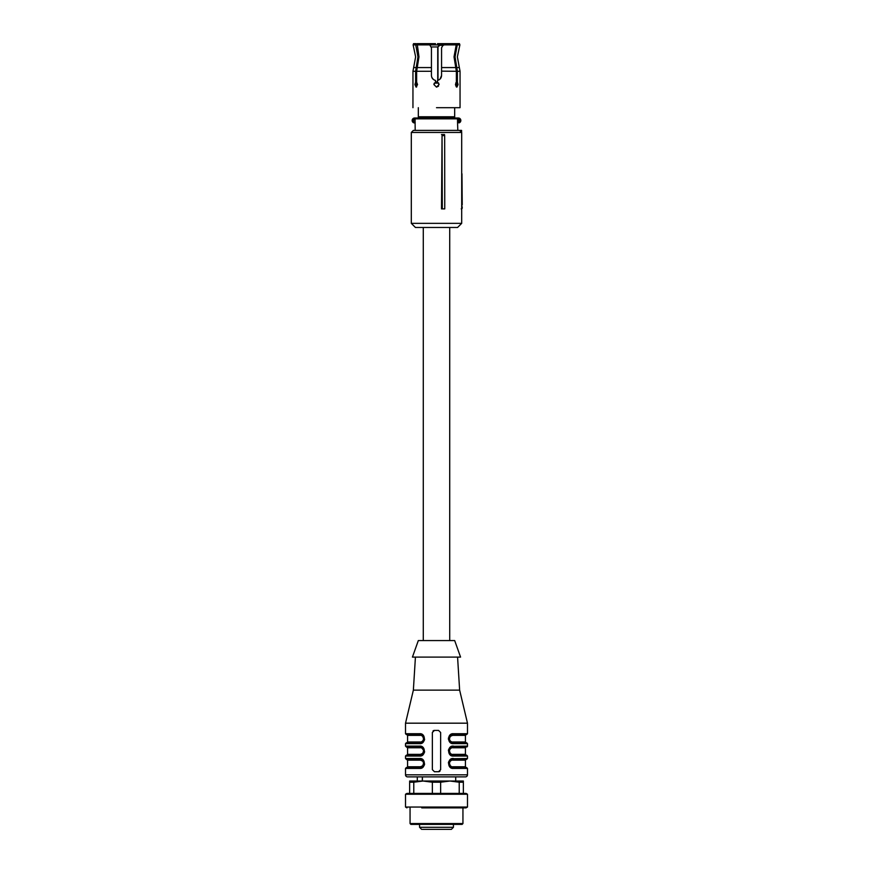 <?xml version="1.0" encoding="UTF-8"?>
<svg xmlns="http://www.w3.org/2000/svg" width="873" height="873" viewBox="0 0 873 873"><rect width="100%" height="100%" fill="white"/><g stroke="black" fill="none" stroke-linecap="round" stroke-linejoin="round"><path stroke-width="1.31" d="M449.715 227.471L449.715 640.564L423.285 640.564L423.285 227.471M442.044 135.599L441.509 208.887L444.75 208.887L444.663 135.599L442.044 135.599L442.305 208.887M461.697 132.467L461.697 223.346L411.303 223.346L411.303 132.467L461.697 132.467L459.635 130.404L413.366 130.404L411.303 132.467M444.663 135.599L444.51 134.529L441.509 134.529M411.303 223.346L415.428 227.471L457.572 227.471L461.697 223.346M461.697 204.751L462.264 207.839L461.228 208.887M461.697 143.467L461.697 173.771M458.434 130.404L461.588 130.404L461.599 132.369M411.303 135.555L411.303 208.887M462.232 204.751L461.959 173.771M461.588 130.404L460.551 130.404M462.264 207.85A1.037 1.037 0 0 1 461.697 208.778A1.037 1.037 0 0 0 462.264 207.85L461.697 207.85M435.463 44.894L435.463 43.65L429.058 43.65L429.756 44.872L416.781 44.872L417.163 43.65L418.975 56.865L416.639 71.291L416.639 82.182L417.523 84.681M415.613 82.182L414.937 84.55L416.105 87.125L417.523 84.55L416.639 82.182L415.613 82.182L415.613 71.291L417.938 56.865L415.744 44.872L416.137 43.65L416.847 44.665M415.744 44.872L413.115 44.872L415.635 56.865L412.951 71.291L412.951 107.685M416.137 43.65L413.551 43.65L413.115 44.872M417.163 43.65L429.058 43.65M438.486 86.187L436.5 87.125L433.914 84.55L435.463 82.182L435.463 80.414C432.964 79.716 431.622 78.068 431.437 75.46L431.437 47.786L429.756 44.872M456.361 82.182L455.477 84.55L456.895 87.125L458.063 84.55L457.387 82.182L456.361 82.182L456.361 71.291L454.025 56.865L456.219 44.872L443.244 44.872L441.563 47.786L441.563 75.46C441.4 78.046 440.057 79.694 437.537 80.414L438.082 80.261M443.244 44.872L443.942 43.65L455.837 43.65L456.219 44.872L455.837 43.65M456.153 44.665L456.557 43.65L459.449 43.65L459.885 44.872L457.256 44.872L455.062 56.865L457.387 71.291L457.387 82.182M457.256 44.872L456.863 43.65M437.537 44.894L437.537 43.65L443.942 43.65M456.328 86.896L456.983 84.55L456.328 86.896L455.477 84.681M456.754 82.968L456.383 82.248M456.317 82.182L456.983 84.55M441.563 71.139L456.361 71.291M440.047 79.061L441.563 75.46M438.486 82.902L439.086 84.55L437.537 82.182L437.537 80.414M439.086 84.55L436.5 87.125L433.914 84.55L434.143 83.492M431.829 77.402L433.303 79.378M416.672 86.896L416.017 84.55L416.683 82.182L416.028 84.757M455.761 83.033L456.328 82.204M436.5 107.685C406.12 107.685 406.12 107.685 436.5 107.685L460.049 107.685L460.049 71.291L457.387 71.291M418.32 107.685L418.32 116.764L454.68 116.764L454.68 118.008M454.68 107.685L454.68 116.764M414.348 118.837L415.09 118.837L415.09 122.133L413.867 121.936A1.648 1.648 0 0 1 413.867 119.034L413.475 118.302L414.653 118.008L414.075 118.073A2.477 2.477 0 0 0 414.075 122.897L413.475 122.667L413.867 119.034L414.653 118.008L458.347 118.008L458.729 118.881L458.925 118.073A2.477 2.477 0 0 1 458.925 122.897L458.5 122.133L458.925 122.897M413.475 118.302A2.477 2.477 0 0 0 412.176 120.485M414.653 118.008L418.32 118.008L418.32 116.764M414.348 122.133L414.653 122.962L415.188 122.536A0.829 0.808 90 0 1 415.09 122.133L415.188 130.404M458.925 118.073L458.347 118.008M457.812 130.404L457.539 122.133L458.5 122.133M438.639 83.099L434.361 83.099L438.639 83.099M439.599 44.894L429.767 44.894M442.338 46.422L442.338 45.298L439.948 45.298L437.733 46.956L439.654 44.894L443.233 44.894M451.155 742.366L453.022 742.803C450.675 742.705 449.289 741.319 448.886 738.678C449.289 736.037 450.664 734.662 453.022 734.542L453.48 733.724C447.02 733.014 447.074 744.374 453.48 743.632L467.481 743.632L453.48 743.632L453.022 742.803L466.651 742.803L467.481 743.632L467.481 746.109L452.072 746.306M448.897 738.711L449.224 740.271M457.572 657.096L459.635 690.139L467.481 723.182L467.481 733.724L453.48 733.724M467.481 723.182L405.519 723.182L405.519 733.724L419.52 733.724C425.948 732.927 425.915 744.44 419.52 743.632L420.928 743.436M419.52 733.724L419.978 734.542C422.325 734.651 423.711 736.026 424.114 738.678C423.711 741.319 422.336 742.694 419.978 742.803L419.52 743.632L405.519 743.632L405.519 746.109L419.52 746.109C425.948 745.324 425.915 756.836 419.52 756.029L420.928 755.832M419.52 746.109L419.978 746.939C421.855 746.721 423.219 747.888 424.06 750.464L424.071 751.62C423.558 753.857 422.194 755.047 419.978 755.2L420.437 754.37L407.582 754.37L407.582 747.768L406.349 746.939L419.978 746.939C422.325 747.048 423.711 748.423 424.114 751.064C423.711 753.705 422.336 755.09 419.978 755.2L419.52 756.029L405.519 756.029L405.519 758.506L419.52 758.506C425.948 757.709 425.915 769.222 419.52 768.415L420.928 768.229M423.754 765.108L424.071 764.006C423.558 766.243 422.194 767.443 419.978 767.596L420.437 766.767L407.582 766.767L407.582 760.154L406.349 759.335L419.978 759.335C422.325 759.434 423.711 760.82 424.114 763.46C423.711 766.101 422.336 767.476 419.978 767.596L419.52 768.415L405.519 768.415L405.519 774.82A2.062 2.062 0 0 0 407.582 776.883L465.418 776.883A2.062 2.062 0 0 0 467.481 774.82L405.519 774.82M453.48 768.415L453.022 767.596C450.675 767.487 449.289 766.112 448.886 763.46C449.289 760.82 450.664 759.445 453.022 759.335L453.48 758.506C447.085 757.699 447.052 769.211 453.48 768.415L467.481 768.415L467.481 774.82M467.481 756.029L466.651 755.2L453.022 755.2L453.48 756.029L467.481 756.029L467.481 758.506L452.072 758.702M453.48 756.029C447.052 756.815 447.085 745.302 453.48 746.109L453.022 746.939L466.651 746.939A0.829 0.829 0 0 0 467.481 746.109M439.97 771.175A2.062 2.062 0 0 1 438.562 771.721L440.636 769.659L440.636 732.48L438.562 730.417L434.438 730.417L432.364 732.48L432.364 769.659L434.438 771.721L438.562 771.721L434.438 771.721M448.438 737.991L448.438 739.387M449.933 747.517L448.678 749.416M448.547 749.798L448.406 750.584M449.933 759.903L448.678 761.813M448.547 762.194L448.406 762.98M423.067 767.018L424.322 765.108M424.442 764.726L424.594 763.94M423.067 754.621L424.322 752.722M424.442 752.34L424.594 751.544M423.067 742.236L424.322 740.326M424.453 739.944L424.594 739.158M440.636 732.48L440.636 769.659M433.03 730.963A2.062 2.062 0 0 1 434.438 730.417L438.562 730.417M432.364 732.48L432.364 769.659M449.824 736.07L449.279 736.954M449.671 736.266L448.94 738.078M449.333 740.511L449.911 741.395M467.481 733.724L466.651 734.542L452.607 734.564L452.563 735.372L450.25 736.375L449.377 739.104L450.261 740.981L453.022 742.803C450.621 742.661 449.246 741.286 448.897 738.678L450.064 735.797L451.505 734.837M459.635 690.139L413.366 690.139L405.519 723.182M405.519 743.632L406.349 742.803L419.978 742.803L422.75 740.97L423.623 739.049L422.739 736.375L419.978 734.542L406.349 734.542L405.519 733.724M419.978 734.542L419.978 734.542C421.855 734.324 423.219 735.503 424.06 738.078L424.071 739.224C423.23 741.854 421.866 743.043 419.978 742.803L419.978 742.803M419.978 755.2L406.349 755.2L405.519 756.029M420.437 766.767L422.75 765.763L423.623 763.035L422.739 761.158L420.437 760.154L419.52 758.506M419.978 767.596L406.349 767.596L405.519 768.415M451.155 767.149L466.651 767.596L467.481 768.415M448.897 763.493L449.224 765.054M467.481 758.506L466.651 759.335L453.022 759.335L450.25 761.169L449.377 763.089L450.261 765.763L453.022 767.596C450.621 767.454 449.246 766.079 448.897 763.46L448.929 762.904C449.77 760.285 451.134 759.095 453.022 759.335L453.022 759.335M453.022 755.2L453.022 755.2C450.675 755.09 449.289 753.715 448.886 751.064L448.897 751.064C449.289 748.434 450.664 747.048 453.022 746.939L450.25 748.772L449.377 750.693L450.261 753.366L453.022 755.2C451.145 755.418 449.781 754.25 448.94 751.675L449.224 752.668M449.671 748.663L449.279 749.361M449.246 749.416L448.94 750.464M449.333 752.908L449.911 753.792M448.94 762.86L449.279 761.736M449.333 765.305L449.911 766.178M423.329 765.872L423.721 765.163M424.071 762.915L423.776 761.867M423.667 761.627L423.089 760.743M424.06 751.697L423.776 749.471M423.667 749.23L423.089 748.347M424.06 739.3L423.776 737.085M423.667 736.834L423.089 735.961M415.428 657.096L413.366 690.139M421.364 734.782L422.892 735.743M422.87 741.624L421.343 742.574M420.437 754.37L422.75 753.366L423.623 750.649L422.739 748.772L419.978 746.939C422.379 747.081 423.754 748.456 424.103 751.064L421.201 747.124M422.87 754.021L421.343 754.97M421.364 759.575L422.892 760.536M424.103 763.46L424.06 764.061M422.87 766.418L421.343 767.356M422.39 781.019L422.401 776.883L436.5 776.883M450.086 760.558L451.505 759.619M451.636 754.959L450.108 753.999M448.897 751.096L448.929 750.507C449.442 748.281 450.806 747.092 453.022 746.939L453.022 746.939M450.086 748.161L451.505 747.233M422.859 760.503L421.201 759.521M423.427 753.344L424.103 751.064M423.427 740.948L424.103 738.678M422.859 735.71L421.201 734.728M452.563 735.372L465.418 735.372L465.418 741.985L466.247 742.803M460.562 657.096L412.438 657.096L418.32 640.564L454.68 640.564L460.562 657.096M422.39 777.101L422.281 781.019M466.247 746.939A0.829 0.829 0 0 0 465.418 747.768L465.418 754.37L452.563 754.37M420.437 760.154L407.582 760.154M420.437 747.768L407.582 747.768M420.437 735.372L407.582 735.372L407.582 741.985L420.437 741.985M452.563 760.154L465.418 760.154L465.418 766.767L466.247 767.596M450.904 829.35L422.467 829.35M440.21 829.35L439.599 829.35M431.415 829.35L430.684 829.35M463.356 793.415L463.356 781.019L409.644 781.019L409.644 793.415M405.519 794.234L467.481 794.234L466.051 793.415L406.949 793.415L405.519 794.234L405.519 807.045L467.481 807.045L466.051 807.874L421.724 807.874M440.636 793.415L459.22 793.415L459.22 782.208L449.922 781.019L440.636 782.208L440.636 793.415M410.059 823.566L462.941 823.566L462.112 824.396L410.888 824.396L410.059 823.566L410.059 807.874M449.202 824.396L411.096 824.396M440.636 782.208L432.364 782.208L432.364 793.415M463.356 782.208L459.22 782.208M432.364 782.208L423.078 781.019L413.78 782.208L413.78 793.415M413.78 782.208L409.644 782.208M416.214 67.57L413.649 67.57M431.437 67.57L417.239 67.57M455.761 67.57L441.563 67.57M459.885 44.872L457.365 56.865L459.351 67.57L456.786 67.57M415.613 71.291L412.951 71.291M431.437 71.291L416.639 71.291M456.743 118.008A0.829 0.797 -90 0 1 457.539 118.837L415.09 118.837A0.829 0.808 -90 0 1 415.897 118.008M458.729 118.881A1.648 1.648 0 0 1 458.729 122.089L458.729 118.881M457.539 122.133L457.539 118.837L458.5 118.837M437.537 81.866L435.463 81.866M437.733 80.371L437.733 46.956L430.967 46.956M437.995 46.956L437.995 80.294M443.506 45.298L442.054 44.894M452.563 741.985L465.418 741.985M452.563 766.767L465.418 766.767M452.563 747.768L465.418 747.768M453.436 824.396L453.436 827.288L419.564 827.288L421.626 829.35M459.351 67.57L460.049 71.291M452.574 734.575L453.022 734.542C451.134 734.313 449.77 735.503 448.929 738.132M453.022 742.803L453.022 742.803C451.145 743.032 449.781 741.854 448.94 739.278M405.519 746.109L406.349 746.939M405.519 758.506L406.349 759.335M419.978 759.335L419.978 759.335C421.855 759.106 423.219 760.285 424.06 762.86M453.022 767.596L453.022 767.596C451.145 767.814 449.781 766.636 448.94 764.061L448.929 764.006M423.743 737.019L424.071 738.132M465.418 735.372L466.247 734.542M407.582 735.372L406.753 734.542M407.582 741.985L406.753 742.803M407.582 754.37L406.753 755.2M407.582 766.767L406.753 767.596M455.706 776.883L455.706 781.019M417.294 776.883L417.294 781.019M465.418 760.154L466.247 759.335M465.418 754.37L466.247 755.2M419.564 824.396L419.564 827.288M453.436 827.288L451.374 829.35M462.941 807.874L462.941 823.566M406.949 807.874L405.519 807.045M467.481 794.234L467.481 807.045"/></g></svg>
